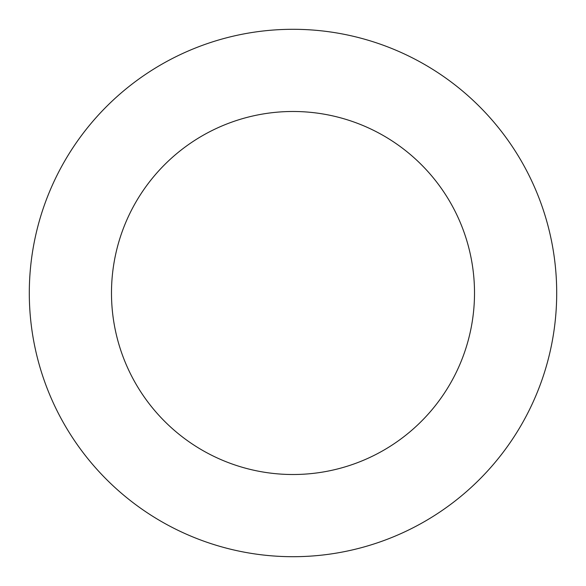<?xml version="1.0" encoding="UTF-8"?>
<svg xmlns="http://www.w3.org/2000/svg" width="586" height="586" viewBox="0 0 586 586"><rect width="100%" height="100%" fill="white"/><g stroke="black" fill="none" stroke-linecap="round" stroke-linejoin="round"><path stroke-width="0.88" d="M111.486 293A181.514 181.514 0 0 1 383.757 135.806A181.514 181.514 0 0 1 383.757 450.195A181.514 181.514 0 0 1 111.486 293M29.3 293A263.7 263.7 0 0 1 424.85 64.628A263.7 263.7 0 0 1 424.85 521.372A263.7 263.7 0 0 1 29.3 293"/></g></svg>
